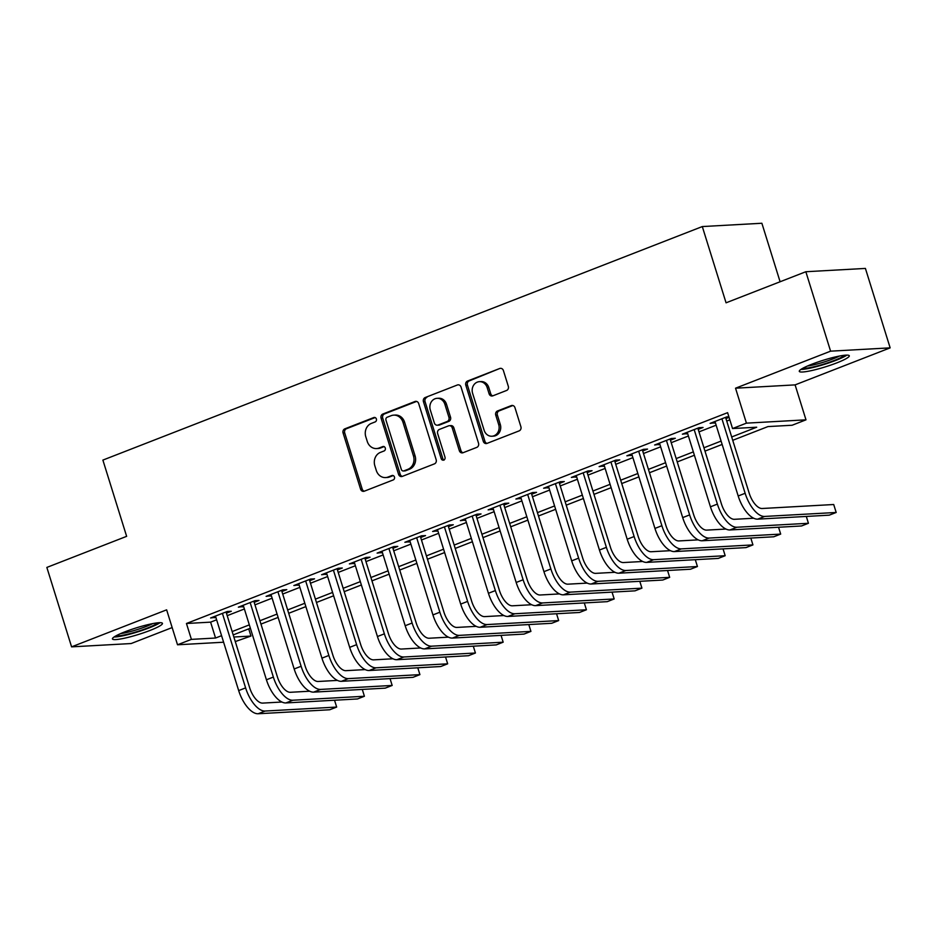 <?xml version="1.0" encoding="UTF-8"?>
<svg xmlns="http://www.w3.org/2000/svg" width="937" height="937" viewBox="0 0 937 937"><rect width="100%" height="100%" fill="white"/><g stroke="black" fill="none" stroke-linecap="round" stroke-linejoin="round"><path stroke-width="1.41" d="M376.381 418.991A2.307 2.026 -93.2 0 0 373.793 417.551L344.851 428.83A3.291 2.893 -93.2 0 0 343.094 433.011L360.581 489.149A3.291 2.893 -93.2 0 0 364.27 491.199L393.224 479.931A2.307 2.026 -93.2 0 0 391.853 475.563L388.117 477.027A10.541 9.253 -93.2 0 1 385.587 477.577A10.541 9.253 -93.2 0 1 376.287 470.433L374.835 465.759A10.541 9.253 -93.2 0 1 380.434 452.384L384.182 450.92A2.307 2.026 -93.2 0 0 382.823 446.562L379.075 448.015A10.541 9.253 -93.2 0 1 376.557 448.565A10.541 9.253 -93.2 0 1 367.257 441.432L365.793 436.759A10.541 9.253 -93.2 0 1 371.403 423.383L375.151 421.919A2.307 2.026 -93.2 0 0 376.381 418.991M811.735 364.27A26.189 3.467 162.7 0 0 799.284 371.357A26.189 3.467 162.7 0 0 836.846 362.865A26.189 3.467 162.7 0 0 849.297 355.779A26.189 3.467 162.7 0 0 811.735 364.27M124.89 631.843A26.189 3.467 162.7 0 0 112.44 638.94A26.189 3.467 162.7 0 0 150.002 630.449A26.189 3.467 162.7 0 0 162.452 623.363A26.189 3.467 162.7 0 0 124.89 631.843M506.554 390.483A3.291 2.893 -93.2 0 0 508.311 386.302L503.403 370.56A3.291 2.893 -93.2 0 0 499.702 368.499L467.563 381.019A3.291 2.893 -93.2 0 0 465.806 385.201L483.293 441.339A3.291 2.893 -93.2 0 0 486.994 443.4L519.133 430.879A3.291 2.893 -93.2 0 0 520.89 426.698L514.963 407.665A3.291 2.893 -93.2 0 0 511.262 405.616L497.512 410.968A3.291 2.893 -93.2 0 0 495.755 415.15L498.695 424.59A8.82 7.73 -93.2 0 1 491.902 436.232A8.82 7.73 -93.2 0 1 484.124 430.259L472.611 393.306A8.82 7.73 -93.2 0 1 479.404 381.664A8.82 7.73 -93.2 0 1 487.181 387.625L489.102 393.786A3.291 2.893 -93.2 0 0 492.803 395.847L506.554 390.483M805.843 271.73L865.413 268.427L890.15 347.861L830.592 351.164L805.843 271.73L726.058 302.815L702.305 226.567L102.883 460.09L126.636 536.339L46.85 567.424L71.587 646.858L166.634 609.835L177.526 644.785L191.406 639.374L186.451 623.492L727.604 412.667L732.547 428.549L746.426 423.149L805.984 419.835L792.116 425.246L767.965 426.581L732.734 440.308M830.592 351.164L735.533 388.199L746.426 423.149M418.687 403.566A3.291 2.893 -93.2 0 0 414.986 401.505L382.846 414.025A3.291 2.893 -93.2 0 0 381.09 418.207L398.576 474.345A3.291 2.893 -93.2 0 0 402.278 476.406L434.417 463.874A3.291 2.893 -93.2 0 0 436.173 459.704L418.687 403.566M425.211 397.522L457.35 385.002A3.291 2.893 -93.2 0 1 461.039 387.063L478.526 443.201A3.291 2.893 -93.2 0 1 476.781 447.382L463.019 452.735A3.291 2.893 -93.2 0 1 459.329 450.674L452.231 427.916A3.291 2.893 -93.2 0 0 448.542 425.855L439.418 429.404A3.291 2.893 -93.2 0 0 437.661 433.585L445.04 457.291A2.307 2.026 -93.2 0 1 441.233 458.779L423.454 401.704A3.291 2.893 -93.2 0 1 425.211 397.522L457.35 385.002M71.587 646.858L131.157 643.543L172.162 627.567M226.426 613.161L231.287 611.264L227.258 611.486L210.614 617.975L215.838 617.284M254.185 602.339L259.034 600.453L255.016 600.676L238.361 607.164L243.597 606.473M281.932 591.528L286.792 589.642L282.763 589.865L266.108 596.354L271.343 595.663M309.678 580.717L314.539 578.832L310.51 579.054L293.867 585.543L299.09 584.852M337.437 569.907L342.286 568.021L338.269 568.244L321.614 574.732L326.849 574.03M365.184 559.096L370.045 557.21L366.016 557.433L349.372 563.922L354.596 563.219M392.943 548.286L397.792 546.4L393.774 546.622L377.119 553.111L382.343 552.408M420.69 537.475L425.55 535.589L421.521 535.812L404.866 542.289L410.101 541.598M448.436 526.664L453.297 524.767L449.268 525.001L432.625 531.478L437.848 530.787M476.195 515.854L481.044 513.956L477.027 514.19L460.372 520.667L465.607 519.976M503.942 505.043L508.803 503.146L504.774 503.368L488.118 509.857L493.354 509.166M531.689 494.232L536.55 492.335L532.521 492.557L515.877 499.046L521.101 498.355M559.448 483.422L564.297 481.524L560.279 481.747L543.624 488.236L548.859 487.545M587.194 472.611L592.055 470.714L588.026 470.936L571.383 477.425L576.606 476.734M614.941 461.8L619.802 459.903L615.785 460.126L599.13 466.614L604.353 465.923M642.7 450.99L647.549 449.092L643.532 449.315L626.876 455.804L632.112 455.113M670.447 440.179L675.308 438.282L671.279 438.504L654.635 444.993L659.859 444.302M698.206 429.369L703.055 427.471L699.037 427.694L682.382 434.182L687.617 433.491M186.451 623.492L210.602 622.145L216.623 619.802M227.211 615.668L244.381 608.991M254.969 604.857L272.128 598.181M282.716 594.046L299.875 587.358M310.463 583.236L327.634 576.548M338.222 572.425L355.381 565.737M365.969 561.614L383.128 554.927M393.716 550.804L410.886 544.116M421.474 539.993L438.633 533.305M449.221 529.182L466.392 522.495M476.98 518.372L494.139 511.684M504.727 507.561L521.886 500.873M532.474 496.751L549.644 490.063M560.232 485.94L577.391 479.252M587.979 475.129L605.138 468.441M615.726 464.319L632.897 457.631M643.485 453.508L660.644 446.82M671.232 442.686L688.39 436.01M698.99 431.875L716.149 425.199M726.737 421.064L729.841 419.858M728.881 416.766L726.784 416.883L710.129 423.372L715.364 422.681M725.952 418.546L729.056 417.34M780.099 281.768L761.875 223.252L702.305 226.567M735.533 388.199L795.103 384.884L890.15 347.861M795.103 384.884L805.984 419.835M248.727 628.868L250.964 636.059L235.281 641.564M731.68 436.958L756.698 427.213L732.547 428.549M191.406 639.374L215.545 638.027L221.577 635.684M232.165 631.561L249.324 624.874M259.912 620.751L277.071 614.063M287.659 609.94L304.83 603.252M315.418 599.13L332.576 592.442M343.165 588.319L360.335 581.631M370.923 577.508L388.082 570.82M398.67 566.686L415.829 560.01M426.417 555.875L443.588 549.199M454.176 545.065L471.334 538.377M481.923 534.254L499.081 527.566M509.669 523.443L526.84 516.755M537.428 512.633L554.587 505.945M565.175 501.822L582.334 495.134M592.934 491.011L610.092 484.324M620.681 480.201L637.839 473.513M648.427 469.39L665.598 462.702M676.186 458.58L693.345 451.892M703.933 447.769L721.092 441.081M223.603 642.22L177.526 644.785M233.863 637.019L250.964 636.059M722.146 444.443L704.975 451.119M694.387 455.253L677.228 461.929M666.64 466.064L649.482 472.74M638.882 476.874L621.723 483.562M611.135 487.685L593.976 494.373M583.388 498.496L566.217 505.184M555.629 509.306L538.47 515.994M527.882 520.117L510.724 526.805M500.135 530.928L482.965 537.615M472.377 541.738L455.218 548.426M444.63 552.549L427.471 559.237M416.871 563.36L399.712 570.047M389.124 574.17L371.966 580.858M361.377 584.981L344.207 591.669M333.619 595.791L316.46 602.479M305.872 606.602L288.713 613.29M278.125 617.413L260.954 624.101M250.366 628.235L233.208 634.911M210.602 622.145L215.545 638.027M214.632 617.752L214.257 616.546M242.39 606.942L242.015 605.735M270.137 596.131L269.762 594.925M297.884 585.32L297.521 584.114M325.643 574.51L325.268 573.303M353.39 563.699L353.015 562.493M381.148 552.877L380.773 551.682M408.895 542.066L408.52 540.872M436.642 531.256L436.267 530.061M464.401 520.445L464.026 519.25M492.148 509.634L491.773 508.44M519.894 498.824L519.531 497.629M547.653 488.013L547.278 486.818M575.4 477.202L575.025 476.008M603.159 466.392L602.784 465.197M630.906 455.581L630.531 454.386M658.652 444.77L658.278 443.576M686.411 433.96L686.036 432.753M714.158 423.149L713.783 421.943M376.557 448.565L378.161 448.483A10.541 9.253 -93.2 0 0 380.691 447.933L379.075 448.015M384.17 446.574L380.691 447.933M385.587 477.577L387.204 477.483A10.541 9.253 -93.2 0 0 389.722 476.933L388.117 477.027M393.2 475.574L389.722 476.933M375.128 417.574L346.456 428.736A3.291 2.893 -93.2 0 0 344.711 432.917L362.186 489.055A3.291 2.893 -93.2 0 0 364.282 491.199M416.59 401.423L384.463 413.931A3.291 2.893 -93.2 0 0 382.706 418.113L400.193 474.251A3.291 2.893 -93.2 0 0 402.289 476.394M387.204 417.223A2.307 2.026 -93.2 0 0 385.974 420.151L401.329 469.425A2.307 2.026 -93.2 0 0 403.917 470.866L407.864 469.332A10.541 9.253 -93.2 0 0 413.475 455.956L402.98 422.271A10.541 9.253 -93.2 0 0 393.681 415.138A10.541 9.253 -93.2 0 0 391.151 415.688L387.204 417.223M403.355 470.983L404.971 470.901A2.307 2.026 -93.2 0 0 405.522 470.772L403.917 470.866M393.681 415.138L395.285 415.044A10.541 9.253 -93.2 0 1 404.585 422.177L415.079 455.862A10.541 9.253 -93.2 0 1 409.469 469.238L405.522 470.772M449.327 425.679L450.931 425.597A3.291 2.893 -93.2 0 1 453.848 427.822L460.934 450.592A3.291 2.893 -93.2 0 0 463.03 452.735M426.815 397.44A3.291 2.893 -93.2 0 0 425.058 401.61L442.838 458.685A2.307 2.026 -93.2 0 0 444.056 460.102M444.876 404.292A8.82 7.73 -93.2 0 0 437.099 398.319A8.82 7.73 -93.2 0 0 430.306 409.961L434.358 422.985A3.291 2.893 -93.2 0 0 438.047 425.047L447.183 421.486A3.291 2.893 -93.2 0 0 448.928 417.305L444.876 404.292L446.48 404.198A8.82 7.73 -93.2 0 0 438.703 398.237L437.099 398.319M437.263 425.211L438.879 425.129A3.291 2.893 -93.2 0 0 439.664 424.953L438.047 425.047M446.48 404.198L450.545 417.223A3.291 2.893 -93.2 0 1 448.788 421.392L439.664 424.953M479.404 381.664L481.021 381.582A8.82 7.73 -93.2 0 1 488.798 387.543L490.707 393.704A3.291 2.893 -93.2 0 0 492.803 395.847M491.902 436.232L493.506 436.138A8.82 7.73 -93.2 0 0 500.299 424.496L498.695 424.59M512.867 405.522L499.116 410.886A3.291 2.893 -93.2 0 0 497.371 415.068L500.299 424.496M499.702 368.499L469.168 380.937A3.291 2.893 -93.2 0 0 467.422 385.107L484.909 441.245A3.291 2.893 -93.2 0 0 487.006 443.388M258.167 713.748L265.112 711.042L336.664 707.072L329.73 709.766L258.167 713.748A25.182 11.619 -111.3 0 1 238.677 690.592L215.463 616.077M265.112 711.042A25.182 11.619 -111.3 0 1 245.611 687.887L222.409 613.384M226.051 611.955L249.64 687.664A16.784 7.754 68.7 0 0 262.629 703.101L281.932 702.024M336.664 707.072L334.532 700.232M157.803 622.824A22.664 2.998 -17.3 0 1 147.519 628.001A22.664 2.998 -17.3 0 1 115.965 635.848M120.627 633.599A20.989 2.776 162.7 0 0 146.219 626.455A20.989 2.776 162.7 0 0 152.684 623.62M114.045 637.008A26.025 3.443 162.7 0 0 149.135 627.907A26.025 3.443 162.7 0 0 160.04 622.683M844.647 355.24A22.664 2.998 -17.3 0 1 812.707 367.046A22.664 2.998 -17.3 0 1 802.81 368.276M807.471 366.016A20.989 2.776 162.7 0 0 813.011 365.008A20.989 2.776 162.7 0 0 839.529 356.037M800.889 369.436A26.025 3.443 162.7 0 0 811.114 367.936A26.025 3.443 162.7 0 0 846.884 355.111M285.926 702.937L292.859 700.232L364.411 696.261L357.477 698.955L285.926 702.937A25.182 11.619 -111.3 0 1 266.424 679.782L243.222 605.267M292.859 700.232A25.182 11.619 -111.3 0 1 273.358 677.076L250.156 602.573M253.81 601.144L277.387 676.854A16.784 7.754 68.7 0 0 290.388 692.291L309.69 691.213M364.411 696.261L362.291 689.421M313.672 692.127L320.606 689.421L392.17 685.451L385.224 688.145L313.672 692.127A25.182 11.619 -111.3 0 1 294.171 668.971L270.969 594.456M320.606 689.421A25.182 11.619 -111.3 0 1 301.117 666.266L277.902 591.751M281.557 590.333L305.134 666.043A16.784 7.754 68.7 0 0 318.135 681.48L337.437 680.403M392.17 685.451L390.038 678.611M341.419 681.316L348.365 678.611L419.917 674.628L412.983 677.334L341.419 681.316A25.182 11.619 -111.3 0 1 321.93 658.161L298.716 583.646M348.365 678.611A25.182 11.619 -111.3 0 1 328.864 655.455L305.661 580.94M309.315 579.523L332.893 655.232A16.784 7.754 68.7 0 0 345.882 670.669L365.184 669.592M419.917 674.628L417.785 667.8M369.178 670.505L376.112 667.8L447.663 663.818L440.73 666.523L369.178 670.505A25.182 11.619 -111.3 0 1 349.677 647.35L326.474 572.835M376.112 667.8A25.182 11.619 -111.3 0 1 356.622 644.644L333.408 570.129M337.062 568.712L360.64 644.422A16.784 7.754 68.7 0 0 373.64 659.859L392.943 658.781M447.663 663.818L445.543 656.989M396.925 659.695L403.859 656.989L475.422 653.007L468.488 655.713L396.925 659.695A25.182 11.619 -111.3 0 1 377.435 636.528L354.221 562.024M403.859 656.989A25.182 11.619 -111.3 0 1 384.369 633.834L361.167 559.319M364.809 557.902L388.398 633.611A16.784 7.754 68.7 0 0 401.387 649.048L420.69 647.971M475.422 653.007L473.29 646.179M424.672 648.884L431.617 646.179L503.169 642.196L496.235 644.902L424.672 648.884A25.182 11.619 -111.3 0 1 405.182 625.717L381.98 551.214M431.617 646.179A25.182 11.619 -111.3 0 1 412.116 623.023L388.914 548.508M392.568 547.091L416.145 622.8A16.784 7.754 68.7 0 0 429.146 638.238L448.436 637.16M503.169 642.196L501.049 635.368M452.43 638.074L459.364 635.368L530.928 631.386L523.982 634.091L452.43 638.074A25.182 11.619 -111.3 0 1 432.929 614.906L409.727 540.403M459.364 635.368A25.182 11.619 -111.3 0 1 439.875 612.212L416.66 537.697M420.315 536.28L443.892 611.99A16.784 7.754 68.7 0 0 456.893 627.427L476.195 626.349M530.928 631.386L528.796 624.557M480.177 627.263L487.123 624.557L558.675 620.575L551.741 623.281L480.177 627.263A25.182 11.619 -111.3 0 1 460.688 604.096L437.474 529.592M487.123 624.557A25.182 11.619 -111.3 0 1 467.622 601.402L444.419 526.887M448.062 525.47L471.651 601.167A16.784 7.754 68.7 0 0 484.64 616.616L503.942 615.539M558.675 620.575L556.543 613.747M507.936 616.452L514.87 613.747L586.421 609.764L579.488 612.47L507.936 616.452A25.182 11.619 -111.3 0 1 488.435 593.285L465.232 518.782M514.87 613.747A25.182 11.619 -111.3 0 1 495.368 590.579L472.166 516.076M475.82 514.659L499.398 590.357A16.784 7.754 68.7 0 0 512.398 605.806L531.689 604.728M586.421 609.764L584.301 602.936M535.683 605.63L542.617 602.936L614.18 598.954L607.235 601.659L535.683 605.63A25.182 11.619 -111.3 0 1 516.182 582.474L492.979 507.971M542.617 602.936A25.182 11.619 -111.3 0 1 523.127 579.769L499.913 505.266M503.567 503.848L527.144 579.546A16.784 7.754 68.7 0 0 540.145 594.995L559.448 593.917M614.18 598.954L612.048 592.125M563.43 594.819L570.375 592.125L641.927 588.143L634.993 590.849L563.43 594.819A25.182 11.619 -111.3 0 1 543.94 571.664L520.726 497.16M570.375 592.125A25.182 11.619 -111.3 0 1 550.874 568.958L527.672 494.455M531.326 493.038L554.903 568.736A16.784 7.754 68.7 0 0 567.892 584.173L587.194 583.107M641.927 588.143L639.795 581.315M591.188 584.009L598.122 581.315L669.674 577.333L662.74 580.038L591.188 584.009A25.182 11.619 -111.3 0 1 571.687 560.853L548.485 486.35M598.122 581.315A25.182 11.619 -111.3 0 1 578.633 558.147L555.418 483.644M559.073 482.215L582.65 557.925A16.784 7.754 68.7 0 0 595.651 573.362L614.953 572.296M669.674 577.333L667.554 570.504M618.935 573.198L625.869 570.504L697.433 566.522L690.487 569.227L618.935 573.198A25.182 11.619 -111.3 0 1 599.446 550.042L576.232 475.539M625.869 570.504A25.182 11.619 -111.3 0 1 606.38 547.337L583.177 472.834M586.82 471.405L610.397 547.114A16.784 7.754 68.7 0 0 623.398 562.551L642.7 561.486M697.433 566.522L695.301 559.682M646.682 562.387L653.628 559.682L725.179 555.711L718.246 558.417L646.682 562.387A25.182 11.619 -111.3 0 1 627.193 539.232L603.99 464.729M653.628 559.682A25.182 11.619 -111.3 0 1 634.126 536.526L610.924 462.023M614.578 460.594L638.156 536.304A16.784 7.754 68.7 0 0 651.156 551.741L670.447 550.675M725.179 555.711L723.048 548.871M674.441 551.577L681.375 548.871L752.938 544.901L745.993 547.606L674.441 551.577A25.182 11.619 -111.3 0 1 654.94 528.421L631.737 453.906M681.375 548.871A25.182 11.619 -111.3 0 1 661.885 525.716L638.671 451.212M642.325 449.783L665.902 525.493A16.784 7.754 68.7 0 0 678.903 540.93L698.206 539.864M752.938 544.901L750.806 538.061M702.188 540.766L709.133 538.061L780.685 534.09L773.751 536.784L702.188 540.766A25.182 11.619 -111.3 0 1 682.698 517.611L659.484 443.096M709.133 538.061A25.182 11.619 -111.3 0 1 689.632 514.905L666.43 440.402M670.072 438.973L693.661 514.682A16.784 7.754 68.7 0 0 706.65 530.119L725.952 529.054M780.685 534.09L778.553 527.25M729.946 529.955L736.88 527.25L808.432 523.279L801.498 525.973L729.946 529.955A25.182 11.619 -111.3 0 1 710.445 506.8L687.243 432.285M736.88 527.25A25.182 11.619 -111.3 0 1 717.379 504.094L694.176 429.591M697.831 428.162L721.408 503.872A16.784 7.754 68.7 0 0 734.409 519.309L753.699 518.231M808.432 523.279L806.312 516.439M757.693 519.145L764.627 516.439L836.191 512.469L829.245 515.163L757.693 519.145A25.182 11.619 -111.3 0 1 738.192 495.989L714.99 421.474M764.627 516.439A25.182 11.619 -111.3 0 1 745.138 493.284L721.923 418.78M725.578 417.352L749.155 493.061A16.784 7.754 68.7 0 0 762.156 508.498L833.707 504.516L836.191 512.469M374.905 417.492L373.793 417.551M392.966 475.504L391.853 475.563M383.936 446.492L382.823 446.562M362.186 489.055L360.581 489.149M344.711 432.917L343.094 433.011M346.456 428.736L344.851 428.83M400.193 474.251L398.576 474.345M382.706 418.113L381.09 418.207M384.463 413.931L382.846 414.025M416.578 401.411L414.986 401.505M409.469 469.238L407.864 469.332M415.079 455.862L413.475 455.956M404.585 422.177L402.98 422.271M460.934 450.592L459.329 450.674M453.848 427.822L452.231 427.916M442.838 458.685L441.233 458.779M425.058 401.61L423.454 401.704M448.788 421.392L447.183 421.486M450.545 417.223L448.928 417.305M490.707 393.704L489.102 393.786M488.798 387.543L487.181 387.625M497.371 415.068L495.755 415.15M499.116 410.886L497.512 410.968M512.855 405.522L511.262 405.616M484.909 441.245L483.293 441.339M467.422 385.107L465.806 385.201M469.168 380.937L467.563 381.019M238.677 690.592L245.611 687.887M266.424 679.782L273.358 677.076M294.171 668.971L301.117 666.266M321.93 658.161L328.864 655.455M349.677 647.35L356.622 644.644M377.435 636.528L384.369 633.834M405.182 625.717L412.116 623.023M432.929 614.906L439.875 612.212M460.688 604.096L467.622 601.402M488.435 593.285L495.368 590.579M516.182 582.474L523.127 579.769M543.94 571.664L550.874 568.958M571.687 560.853L578.633 558.147M599.446 550.042L606.38 547.337M627.193 539.232L634.126 536.526M654.94 528.421L661.885 525.716M682.698 517.611L689.632 514.905M710.445 506.8L717.379 504.094M738.192 495.989L745.138 493.284"/></g></svg>

